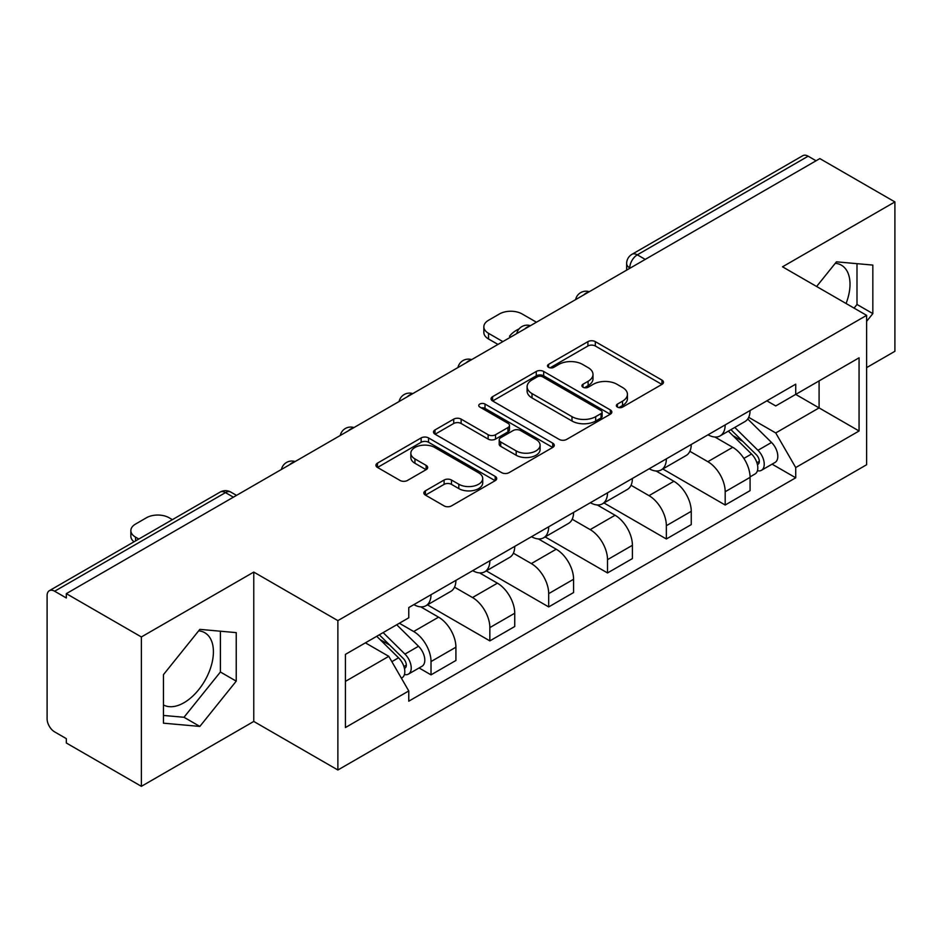 <?xml version="1.0" encoding="UTF-8"?>
<svg xmlns="http://www.w3.org/2000/svg" width="942" height="942" viewBox="0 0 942 942"><rect width="100%" height="100%" fill="white"/><g stroke="black" fill="none" stroke-linecap="round" stroke-linejoin="round"><path stroke-width="1.41" d="M617.434 407.097A3.662 2.119 0 0 0 622.615 407.097L661.943 384.383A5.24 3.026 0 0 0 663.486 382.252A5.24 3.026 0 0 0 661.943 380.109L595.32 341.64A5.24 3.026 0 0 0 587.914 341.64L548.585 364.354A3.662 2.119 0 0 0 547.502 365.849A3.662 2.119 0 0 0 548.585 367.345A3.662 2.119 0 0 0 553.766 367.345L558.853 364.401A16.756 9.667 0 0 1 582.545 364.401L588.102 367.604A16.756 9.667 0 0 1 593.001 374.445A16.756 9.667 0 0 1 588.102 381.286L583.004 384.23A3.662 2.119 0 0 0 581.932 385.725A3.662 2.119 0 0 0 583.004 387.221A3.662 2.119 0 0 0 588.185 387.221L593.283 384.277A16.756 9.667 0 0 1 616.975 384.277L622.521 387.48A16.756 9.667 0 0 1 627.431 394.321A16.756 9.667 0 0 1 622.521 401.162L617.434 404.106A3.662 2.119 0 0 0 616.362 405.602A3.662 2.119 0 0 0 617.434 407.097L617.434 404.106M835.26 263.301A41.601 24.021 -60 0 1 841.406 265.185A41.601 24.021 -60 0 1 846.069 303.501M198.656 630.834A41.601 24.021 -60 0 1 204.803 632.73A41.601 24.021 -60 0 1 211.173 666.065A41.601 24.021 -60 0 1 183.996 702.72A41.601 24.021 -60 0 1 163.449 704.922M425.407 490.817A5.24 3.026 0 0 0 423.865 492.96A5.24 3.026 0 0 0 425.407 495.092L444.094 505.889A5.24 3.026 0 0 0 451.501 505.889L495.186 480.667A5.24 3.026 0 0 0 496.717 478.536A5.24 3.026 0 0 0 495.186 476.393L428.551 437.924A5.24 3.026 0 0 0 421.145 437.924L377.459 463.146A5.24 3.026 0 0 0 375.929 465.277A5.24 3.026 0 0 0 377.459 467.42L400.044 480.455A5.24 3.026 0 0 0 407.45 480.455L426.137 469.658A5.24 3.026 0 0 0 427.68 467.526A5.24 3.026 0 0 0 426.137 465.383L414.939 458.919A14 8.089 0 0 1 410.842 453.208A14 8.089 0 0 1 419.484 445.731A14 8.089 0 0 1 434.745 447.485L478.618 472.813A14 8.089 0 0 1 482.716 478.536A14 8.089 0 0 1 474.073 486.001A14 8.089 0 0 1 458.813 484.247L451.501 480.031A5.24 3.026 0 0 0 444.094 480.031L425.407 490.817L425.407 495.092M337.872 620.625L253.775 572.077L141.382 636.957L66.329 593.637L819.846 158.597L894.9 201.918L782.519 266.81L866.616 315.358L337.872 620.625L337.872 770.003L866.616 464.736L866.616 315.358M559.218 439.419A5.24 3.026 0 0 0 566.625 439.419L610.31 414.197A5.24 3.026 0 0 0 611.841 412.066A5.24 3.026 0 0 0 610.31 409.923L543.675 371.454A5.24 3.026 0 0 0 536.269 371.454L492.595 396.676A5.24 3.026 0 0 0 491.053 398.807A5.24 3.026 0 0 0 492.595 400.951L559.218 439.419M481.28 407.886A3.662 2.119 0 0 1 485 408.404L485 404.047L552.742 443.164A5.24 3.026 0 0 1 554.273 445.295A5.24 3.026 0 0 1 552.742 447.438L509.069 472.648A5.24 3.026 0 0 1 501.662 472.648L435.027 434.18L435.027 429.905A5.24 3.026 0 0 0 433.497 432.048A5.24 3.026 0 0 0 435.027 434.18M435.027 429.905L453.726 419.119A5.24 3.026 0 0 1 461.121 419.119L488.144 434.721A5.24 3.026 0 0 0 495.551 434.721L507.95 427.562A5.24 3.026 0 0 0 509.481 425.419A5.24 3.026 0 0 0 507.95 423.288L479.819 407.038A3.662 2.119 0 0 1 478.748 405.543A3.662 2.119 0 0 1 481.009 403.588A3.662 2.119 0 0 1 485 404.047M141.382 636.957L141.382 786.334L66.329 743.002L66.329 738.646L54.648 731.899A10.668 6.158 -120 0 1 47.1 718.828L47.1 595.591A10.668 6.158 -120 0 1 49.314 590.705L220.157 492.077A10.668 6.158 60 0 1 225.479 492.607L54.648 591.235A10.668 6.158 -120 0 0 49.314 590.705M866.616 367.627L894.9 351.295L894.9 201.918M141.382 786.334L253.775 721.442L337.872 770.003M66.329 593.637L66.329 597.982L54.648 591.235M645.235 259.403L637.322 254.835A10.668 6.158 60 0 0 631.988 254.305L802.831 155.665A10.668 6.158 60 0 1 808.154 156.195L637.322 254.835A10.668 6.158 120 0 0 629.774 267.893L629.774 268.329M816.078 160.776L808.154 156.195M725.187 424.889A24.539 14.165 60 0 1 720.112 435.899L745.004 421.533A24.539 14.165 -120 0 0 750.079 410.512M689.862 451.3L707.842 461.686A24.539 14.165 60 0 1 725.187 491.736L750.079 477.358A24.539 14.165 -120 0 0 732.735 447.309L714.919 437.029M750.079 477.358L750.079 490.641L725.187 505.018L662.791 468.986M720.112 435.899A24.539 14.165 60 0 1 708.031 434.792M725.187 491.736L725.187 505.018M666.359 458.848A24.539 14.165 60 0 1 661.272 469.87L686.165 455.492A24.539 14.165 -120 0 0 691.251 444.483M603.963 502.957L666.359 538.977L691.251 524.612L691.251 511.329A24.539 14.165 -120 0 0 673.895 481.28L656.079 471M661.272 469.87A24.539 14.165 60 0 1 649.203 468.763M631.034 485.271L649.003 495.645A24.539 14.165 60 0 1 666.359 525.695L666.359 538.977M607.519 492.819A24.539 14.165 60 0 1 602.444 503.829L627.337 489.463A24.539 14.165 -120 0 0 632.412 478.454M545.124 536.928L607.519 572.948L632.412 558.582L632.412 545.3A24.539 14.165 -120 0 0 615.067 515.25L597.252 504.959M602.444 503.829A24.539 14.165 60 0 1 590.363 502.722M572.194 519.242L590.175 529.616A24.539 14.165 60 0 1 607.519 559.666L607.519 572.948M548.691 526.79A24.539 14.165 60 0 1 543.605 537.8L568.497 523.434A24.539 14.165 -120 0 0 573.584 512.413M486.296 570.887L548.691 606.919L573.584 592.542L573.584 579.259A24.539 14.165 -120 0 0 556.227 549.21L538.412 538.93M543.605 537.8A24.539 14.165 60 0 1 531.535 536.693M513.366 553.201L531.347 563.587A24.539 14.165 60 0 1 548.691 593.637L548.691 606.919M489.852 560.749A24.539 14.165 60 0 1 484.777 571.77L509.669 557.393A24.539 14.165 -120 0 0 514.744 546.384M427.456 604.858L489.852 640.878L514.744 626.512L514.744 613.23A24.539 14.165 -120 0 0 497.4 583.18L479.584 572.901M484.777 571.77A24.539 14.165 60 0 1 472.696 570.664M454.527 587.172L472.507 597.546A24.539 14.165 60 0 1 489.852 627.596L489.852 640.878M431.024 594.72A24.539 14.165 60 0 1 425.937 605.73L450.829 591.364A24.539 14.165 -120 0 0 455.916 580.354M419.084 667.96L431.024 674.849L455.916 660.483L455.916 647.201A24.539 14.165 -120 0 0 438.572 617.151L420.756 606.86M425.937 605.73A24.539 14.165 60 0 1 413.868 604.623M399.349 623.239L413.679 631.517A24.539 14.165 60 0 1 431.024 661.567L431.024 674.849M766.859 400.821L775.725 405.943L859.069 357.819L819.093 380.898L819.093 407.898L775.725 432.943L748.702 417.341M345.42 681.384L388.787 656.338L408.769 690.957L345.42 727.542L345.42 654.384L408.769 617.799L408.769 607.566L795.719 384.171L795.719 394.404L859.069 430.989L795.719 467.562L775.725 432.943M859.069 357.819L859.069 430.989M408.769 690.957L408.769 701.189L795.719 477.794L795.719 467.562M866.616 321.352L872.834 313.604L872.834 265.079L836.449 261.829L816.62 286.498M253.775 572.077L253.775 721.442M163.449 723.173L199.845 726.423L236.23 681.148L236.23 632.624L199.845 629.374L163.449 674.649L163.449 723.173M388.787 656.338L365.402 642.844M772.087 464.159L795.719 477.794M854.064 308.116L856.996 304.466L856.996 263.666M856.996 304.466L872.834 313.604M163.449 715.437L183.996 717.274L220.393 671.999L220.393 631.211M183.996 717.274L199.845 726.423M220.393 671.999L236.23 681.148M618.894 407.615L622.521 405.519A16.756 9.667 0 0 0 627.431 398.678L627.431 394.321M593.001 374.445L593.001 378.802A16.756 9.667 0 0 1 588.102 385.643L584.476 387.739M661.885 384.43L595.32 345.997A5.24 3.026 0 0 0 587.914 345.997L550.046 367.863M610.239 414.245L543.675 375.811A5.24 3.026 0 0 0 536.269 375.811L492.654 400.986M601.055 413.562A3.662 2.119 0 0 0 602.126 412.066A3.662 2.119 0 0 0 601.055 410.571L542.568 376.8A3.662 2.119 0 0 0 537.387 376.8L532.018 379.897A16.756 9.667 0 0 0 527.108 386.738A16.756 9.667 0 0 0 532.018 393.579L571.994 416.658A16.756 9.667 0 0 0 595.685 416.658L601.055 413.562L601.055 417.918A3.662 2.119 0 0 0 602.126 416.423L602.126 412.066M527.108 386.738L527.108 391.095A16.756 9.667 0 0 0 532.018 397.936L532.018 393.579M601.055 417.918L595.685 421.015A16.756 9.667 0 0 1 571.994 421.015L532.018 397.936M435.098 434.227L453.726 423.476L453.726 419.119M509.481 425.419L509.481 429.776A5.24 3.026 0 0 1 507.95 431.907L495.551 439.078A5.24 3.026 0 0 1 488.144 439.078L461.121 423.476A5.24 3.026 0 0 0 453.726 423.476M485 408.404L552.671 447.474M516.192 450.912A14 8.089 0 0 0 531.453 452.655A14 8.089 0 0 0 540.096 445.189A14 8.089 0 0 0 535.998 439.478L520.537 430.553A5.24 3.026 0 0 0 513.131 430.553L500.732 437.712A5.24 3.026 0 0 0 499.201 439.843A5.24 3.026 0 0 0 500.732 441.986L516.192 450.912L516.192 455.257A14 8.089 0 0 0 531.453 457.011A14 8.089 0 0 0 540.096 449.546L540.096 445.189M499.201 439.843L499.201 444.2A5.24 3.026 0 0 0 500.732 446.343L500.732 441.986M516.192 455.257L500.732 446.343M482.716 478.536L482.716 482.881A14 8.089 0 0 1 474.073 490.358A14 8.089 0 0 1 458.813 488.604L451.501 484.376A5.24 3.026 0 0 0 444.094 484.376L425.466 495.139M410.842 453.208L410.842 457.565A14 8.089 0 0 0 414.939 463.276L414.939 458.919M426.078 469.705L414.939 463.276M495.115 480.703L428.551 442.281A5.24 3.026 0 0 0 421.145 442.281L377.53 467.456M728.354 431.142L751.528 454.009A13.329 7.701 60 0 1 755.048 473.991L750.079 476.864M510.788 337.024L509.504 336.282A33.335 19.24 -0 0 1 519.101 328.888M732.982 435.699L742.802 441.374M536.434 322.223L522.103 313.945A16.002 9.243 -0 0 0 499.472 313.945L488.533 320.268A16.002 9.243 -0 0 0 483.847 326.792A16.002 9.243 -0 0 0 488.533 333.327L502.863 341.605M730.921 429.658L756.308 454.692A6.406 3.697 60 0 1 757.992 464.288A6.406 3.697 60 0 1 757.415 464.524M734.772 427.433L757.945 450.3A13.329 7.701 60 0 1 761.466 470.293A13.329 7.701 60 0 1 757.439 470.717M747.736 419.002L771.522 442.457A13.329 7.701 60 0 1 775.042 462.451L761.466 470.293M497.965 344.431L488.533 338.99A16.002 9.243 180 0 1 483.847 332.455L483.847 326.792M376.729 636.297L398.537 657.81A13.329 7.701 60 0 1 402.046 677.793L401.386 678.181M379.979 639.5L389.8 645.176M172.386 519.654L169.101 517.747A16.002 9.243 -0 0 0 146.481 517.747L135.542 524.07A16.002 9.243 -0 0 0 130.856 530.593A16.002 9.243 -0 0 0 135.542 537.128L138.827 539.024M379.308 634.814L403.306 658.493A6.406 3.697 60 0 1 405.001 668.09A6.406 3.697 60 0 1 404.412 668.325M383.147 632.6L404.942 654.101A13.329 7.701 60 0 1 408.463 674.095A13.329 7.701 60 0 1 404.436 674.519M396.723 624.758L418.519 646.259A13.329 7.701 60 0 1 422.04 666.253L408.463 674.095M134.035 541.791A16.002 9.243 180 0 1 130.856 536.257L130.856 530.593M630.151 268.117L629.774 267.893A10.668 6.158 0 0 1 626.654 263.536L626.654 270.13M489.852 627.596L514.744 613.23M548.691 593.637L573.584 579.259M607.519 559.666L632.412 545.3M666.359 525.695L691.251 511.329M431.024 661.567L455.916 647.201M413.679 631.517L438.572 617.151M472.507 597.546L497.4 583.18M531.347 563.587L556.227 549.21M590.175 529.616L615.067 515.25M649.003 495.645L673.895 481.28M707.842 461.686L732.735 447.309M588.385 292.232A10.668 6.158 120 0 0 583.675 294.952M529.545 326.203A10.668 6.158 120 0 0 524.835 328.911M470.717 360.162A10.668 6.158 120 0 0 466.007 362.882M411.878 394.133A10.668 6.158 120 0 0 407.168 396.853M353.05 428.104A10.668 6.158 120 0 0 348.34 430.812M294.21 462.063A10.668 6.158 120 0 0 289.5 464.783M233.404 497.176L225.479 492.607A10.668 6.158 120 0 1 230.814 492.077A10.668 10.668 0 0 0 220.157 492.077M622.521 405.519L622.521 401.162M583.004 387.221L583.004 384.23M588.102 385.643L588.102 381.286M548.585 367.345L548.585 364.354M587.914 345.997L587.914 341.64M595.32 345.997L595.32 341.64M661.943 384.383L661.943 380.109M492.595 400.951L492.595 396.676M536.269 375.811L536.269 371.454M543.675 375.811L543.675 371.454M610.31 414.197L610.31 409.923M571.994 421.015L571.994 416.658M595.685 421.015L595.685 416.658M461.121 423.476L461.121 419.119M488.144 439.078L488.144 434.721M495.551 439.078L495.551 434.721M507.95 431.907L507.95 427.562M552.742 447.438L552.742 443.164M444.094 484.376L444.094 480.031M451.501 484.376L451.501 480.031M458.813 488.604L458.813 484.247M426.137 469.658L426.137 465.383M377.459 467.42L377.459 463.146M421.145 442.281L421.145 437.924M428.551 442.281L428.551 437.924M495.186 480.667L495.186 476.393M751.528 454.009L743.874 458.424M759.323 461.356L756.921 462.746M771.522 442.457L757.945 450.3M488.533 338.99L488.533 333.327M398.537 657.81L391.86 661.661M406.32 665.158L403.918 666.547M418.519 646.259L404.942 654.101M135.542 540.92L135.542 537.128M589.292 291.702A10.668 10.668 0 0 0 575.597 299.615M530.452 325.673A10.668 10.668 0 0 0 516.769 333.574M471.624 359.644A10.668 10.668 0 0 0 457.93 367.545M412.784 393.603A10.668 10.668 0 0 0 399.102 401.516M353.957 427.574A10.668 10.668 0 0 0 340.262 435.475M295.117 461.545A10.668 10.668 0 0 0 281.434 469.446M236.524 495.374L230.814 492.077M631.988 254.305A10.668 10.668 0 0 0 626.654 263.536"/></g></svg>
